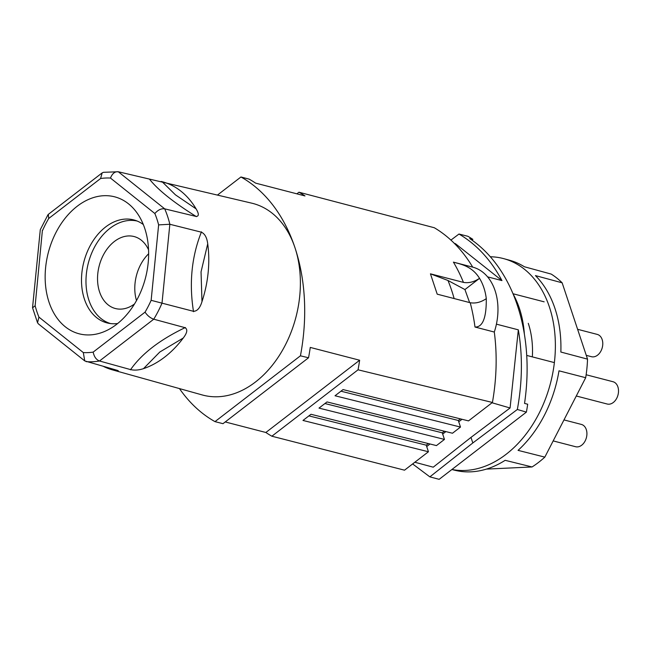 <?xml version="1.0" encoding="UTF-8"?>
<svg xmlns="http://www.w3.org/2000/svg" width="651" height="651" viewBox="0 0 651 651"><rect width="100%" height="100%" fill="white"/><g stroke="black" fill="none" stroke-linecap="round" stroke-linejoin="round"><path stroke-width="0.98" d="M42.405 230.226L35.146 305.734A88.739 62.968 -75.5 0 0 38.93 317.102L37.538 322.75L38.409 323.889L84.744 360.914L116.96 370.248C119.418 371.2 118.156 371.143 113.16 370.061L111.052 368.596M179.464 388.59A177.69 126.082 -75.5 0 0 214.985 421.628L300.428 355.812A177.69 126.082 -75.5 0 0 294.968 247.697A99.05 70.284 104.5 0 1 255.469 382.007A99.05 70.284 104.5 0 1 202.201 394.937L112.306 369.833A97.316 69.047 -75.5 0 0 113.16 370.061M143.505 368.645A97.316 69.047 -75.5 0 0 164.646 357.122A97.316 69.047 -75.5 0 0 183.265 338.015L159.804 352.02L143.505 368.645C138.883 370.167 134.594 370.492 130.615 369.613L99.497 360.996L153.75 319.202L185.039 327.681C187.838 329.357 187.244 332.799 183.265 338.015M118.262 370.704L116.96 370.248M103.712 366.546A97.316 69.047 -75.5 0 0 112.306 369.833M35.146 305.734L32.566 307.833L37.538 322.75M103.485 331.92A70.756 50.208 104.5 0 1 45.57 285.643A70.756 50.208 104.5 0 1 90.294 198.701A70.756 50.208 104.5 0 1 137.076 212.991A70.756 50.208 104.5 0 1 106.577 330.57A70.756 50.208 104.5 0 1 103.485 331.92M110.467 178.057A88.739 62.968 -75.5 0 0 100.604 178.512L48.727 218.476L48.304 214.382L102.158 172.889L103.46 172.32L118.295 171.758C114.934 171.376 112.322 173.475 110.467 178.057L154.848 213.52C157.957 209.939 161.245 208.377 164.711 208.849L118.295 171.758L251.929 203.21A99.05 70.284 104.5 0 1 294.968 247.697A177.69 126.082 -75.5 0 0 240.943 176.982L249.097 179.123A177.69 126.082 104.5 0 1 255.607 183.126L304.985 195.935A177.69 126.082 -75.5 0 0 298.972 192.216L296.872 193.827M100.604 178.512L102.158 172.889M460.485 427.072L452.478 433.24L327.014 401.927L318.998 408.104L444.462 439.417L436.455 445.593L310.991 414.28L302.975 420.448L428.439 451.761L404.523 470.185L271.866 436.211L358.05 369.809L492.425 402.473L468.508 420.896L343.044 389.583L335.029 395.759L460.493 427.072L458.296 420.473L460.387 418.87M358.05 369.809A177.69 126.082 -75.5 0 0 359.637 360.231L265.852 432.484A177.69 126.082 -75.5 0 0 271.866 436.211M265.852 432.484L225.23 421.946M300.428 355.812L308.533 357.773L222.984 423.679L214.985 421.628M298.972 192.216L434.298 227.736A177.69 126.082 104.5 0 1 472.707 267.138A52.65 37.359 104.5 0 1 494.296 332.043A177.69 126.082 104.5 0 1 492.425 402.473M444.462 439.417L442.273 432.825L444.356 431.214M428.439 451.761L426.242 445.17L428.325 443.567M359.637 360.231L310.267 347.422A177.69 126.082 104.5 0 1 308.533 357.773M494.296 332.043L474.994 327.03C482.7 327.307 486.46 317.851 486.289 298.654A52.65 37.359 -75.5 0 0 479.527 278.327C471.584 265.274 458.898 263.907 453.405 262.125A177.69 126.082 104.5 0 1 463.447 282.388M486.297 298.646C480.918 302.276 475.564 303.635 470.217 302.723L437.203 294.162L430.441 273.827L463.455 282.388M472.707 267.138L454.203 262.337M217.58 194.974L240.943 176.982M430.441 273.827L447.994 280.491L464.936 289.565L469.607 302.56M463.463 282.396C468.793 283.299 474.156 281.94 479.535 278.319M464.936 289.565L479.527 278.327M458.296 420.473L340.961 391.194M442.273 432.825L324.93 403.539M426.242 445.17L308.899 415.883M84.744 360.914L83.312 352.573L38.93 317.102M83.312 352.573A88.739 62.968 -75.5 0 0 93.174 352.11C94.118 356.764 96.226 359.726 99.497 360.996A96.633 68.567 -75.5 0 1 86.111 361.622M93.174 352.11L145.051 312.146C147.451 315.678 150.357 318.03 153.75 319.202A96.633 68.567 -75.5 0 0 162.009 303.154L193.461 311.308C197.196 311.243 200.036 308.021 201.981 301.641A97.316 69.047 -75.5 0 0 207.718 243.824C206.937 237.591 204.805 233.709 201.33 232.171L169.846 224.27A96.633 68.567 -75.5 0 0 164.711 208.849L196.089 216.441C199.051 216.327 199.051 213.797 196.089 208.865A97.316 69.047 -75.5 0 0 162.075 181.686L175.42 194.82L196.089 208.865M207.718 243.824L201.045 271.858L201.981 301.641M148.631 253.768A37.18 26.382 -75.5 0 0 136.498 300.55M134.488 303.993A37.18 26.382 104.5 0 1 116.464 308.769A37.18 26.382 104.5 0 1 115.382 308.525A37.18 26.382 104.5 0 1 98.993 266.658A37.18 26.382 104.5 0 1 132.975 236.289A37.18 26.382 104.5 0 1 134.057 236.533A37.18 26.382 104.5 0 1 148.55 249.781M137.133 221.031A52.975 37.595 -75.5 0 0 96.47 243.726A52.975 37.595 -75.5 0 0 88.878 300.135A52.975 37.595 -75.5 0 0 101.035 318.559A52.975 37.595 -75.5 0 0 110.54 323.563M143.318 224.53A53.203 37.75 -75.5 0 0 135.026 220.274A53.203 37.75 -75.5 0 0 115.43 221.324A53.203 37.75 -75.5 0 0 82.848 266.365A53.203 37.75 -75.5 0 0 96.608 317.623A53.203 37.75 -75.5 0 0 108.326 323.205A53.203 37.75 -75.5 0 0 117.644 323.514M162.009 303.154L151.138 300.314L158.632 224.888L169.846 224.27L162.009 303.154M162.075 181.686L161.147 181.458M451.94 469.477A108.587 77.054 -75.5 0 0 506.128 454.292A108.587 77.054 -75.5 0 0 555.368 344.119A108.587 77.054 -75.5 0 0 503.882 258.691L509.481 260.221A108.514 76.997 -75.5 0 1 524.372 266.755L551.21 274.087A108.172 76.753 -75.5 0 1 562.147 282.819L587.528 359.132L560.853 352.036A108.514 76.997 -75.5 0 0 535.423 275.593L562.147 282.819M451.875 469.526L454.992 470.299A108.514 76.997 -75.5 0 0 505.143 460.314L532.054 466.962L486.403 469.102M585.688 377.71L558.989 370.818A108.514 76.997 -75.5 0 1 518.058 450.362L544.83 457.124L585.688 377.71A108.172 76.753 -75.5 0 0 587.528 359.132M503.882 258.691A108.587 77.054 -75.5 0 0 490.341 256.763M532.054 466.962A108.172 76.753 -75.5 0 0 538.556 462.389A108.172 76.753 -75.5 0 0 544.83 457.124M528.278 323.335A77.331 54.871 104.5 0 1 532.339 356.886M544.146 301.828L513.029 293.756M554.375 362.599L526.732 355.43M412.628 463.943L429.855 476.866L472.821 442.957L517.342 409.479C522.395 381.958 522.72 355.413 518.326 329.837L510.075 407.99L492.034 402.766M472.821 442.957L470.974 437.399L510.075 407.99M454.382 243.409L455.415 243.661L501.945 280.589C490.968 259.961 476.646 244.442 458.979 234.035L467.898 236.289A177.69 126.082 104.5 0 1 472.854 239.373L469.713 238.559A177.69 126.082 -75.5 0 1 524.543 403.408L527.692 404.222A177.69 126.082 104.5 0 1 526.39 412.124L439.148 479.331L429.855 476.866M496.42 324.157L518.326 329.837M517.342 409.479L526.39 412.124M501.945 280.589L487.615 276.87M472.854 239.373L471.951 240.097M563.969 419.911L581.392 424.428A11.515 8.17 104.5 0 1 586.852 432.272A11.515 8.17 104.5 0 1 575.606 446.724L553.171 440.906M586.136 374.756L612.99 381.722A11.515 8.17 104.5 0 1 618.45 389.558A11.515 8.17 104.5 0 1 607.204 404.019L576.281 395.995M577.608 329.308L597.252 334.402A11.515 8.17 104.5 0 1 602.712 342.247A11.515 8.17 104.5 0 1 591.466 356.699L586.274 355.356M458.979 234.035L450.923 240.097M462.039 419.285L458.735 421.791M445.886 431.597L442.696 434.087M430.002 443.982L426.706 446.553M470.974 437.399L433.232 467.182L414.833 462.243M524.356 333.882A95.428 67.712 -75.5 0 0 513.216 294.203M48.727 218.476A88.739 62.968 -75.5 0 0 42.64 230.308M145.051 312.146A88.739 62.968 -75.5 0 0 151.138 300.314M158.632 224.888A88.739 62.968 -75.5 0 0 154.848 213.52M470.209 302.723A177.69 126.082 104.5 0 1 474.994 327.03M454.138 298.549A173.923 123.454 -75.4 0 0 447.994 280.5M193.526 311.699C188.977 283.242 191.622 256.624 201.46 231.837M130.46 369.825C141.641 353.77 159.951 339.667 185.389 327.518M196.399 216.637C173.581 202.396 157.916 189.88 149.413 179.082M47.971 214.749L40.289 229.673L32.55 307.597"/></g></svg>
